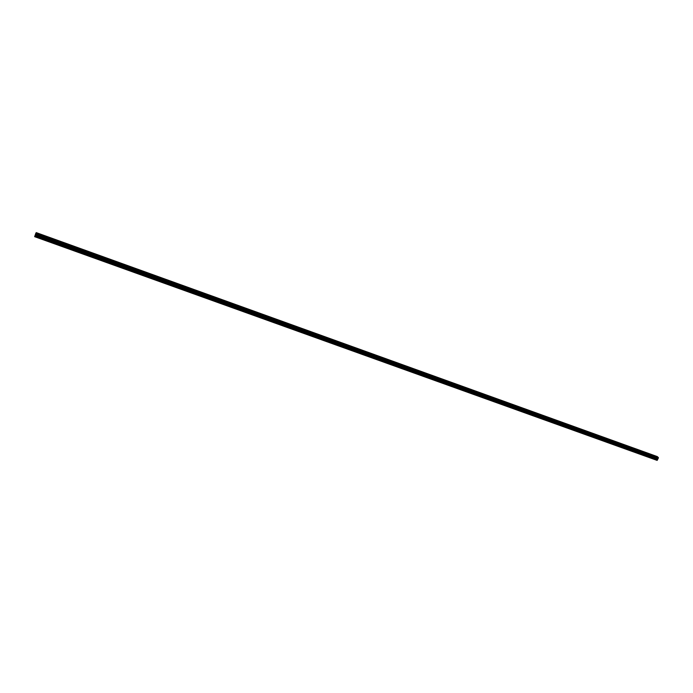 <?xml version="1.0" encoding="UTF-8"?>
<svg xmlns="http://www.w3.org/2000/svg" width="693" height="693" viewBox="0 0 693 693"><rect width="100%" height="100%" fill="white"/><g stroke="black" fill="none" stroke-linecap="round" stroke-linejoin="round"><path stroke-width="1.04" d="M650.97 454.452L652.46 455.18M652.061 455.119L650.987 454.504L652.061 455.119M640.358 450.623L641.848 451.351M641.441 451.29L640.375 450.675L641.441 451.29M629.668 446.768L631.158 447.496M630.751 447.435L629.686 446.829L630.751 447.435M618.927 442.948L620.4 443.615M608.073 438.99L609.554 439.648M597.167 435.057L598.665 435.776M598.224 435.706L597.184 435.109L598.224 435.706M586.183 431.098L587.681 431.817M587.231 431.748L586.2 431.15L587.231 431.748M575.121 427.113L576.619 427.824M576.169 427.754L575.138 427.165L576.169 427.754M563.981 423.094L565.488 423.804M565.02 423.735L563.998 423.154L565.02 423.735M552.763 419.048L554.27 419.759M553.794 419.689L552.78 419.109L553.794 419.689M541.458 414.977L542.974 415.687M542.489 415.618L541.476 415.038L542.489 415.618M530.084 410.88L531.6 411.581M531.107 411.512L530.102 410.94L531.107 411.512M518.624 406.748L520.148 407.458M519.646 407.38L518.641 406.817L519.646 407.38M507.085 402.59L508.61 403.291M508.099 403.222L507.103 402.659L508.099 403.222M495.46 398.406L496.994 399.099M496.474 399.029L495.486 398.466L496.474 399.029M483.775 394.248L485.291 394.88M471.968 389.934L473.51 390.627M472.964 390.549L471.985 390.003L472.964 390.549M460.117 385.724L461.642 386.347M448.128 381.341L449.679 382.034M449.116 381.956L448.154 381.41L449.116 381.956M436.079 377.001L437.638 377.694M437.058 377.607L436.105 377.07L437.058 377.607M423.943 372.626L425.511 373.319M424.922 373.232L423.969 372.695L424.922 373.232M411.72 368.217L413.288 368.91M412.69 368.823L411.737 368.295L412.69 368.823M399.428 363.851L400.978 364.466M386.997 359.312L388.582 359.996M387.95 359.91L387.023 359.381L387.95 359.91M374.497 354.807L376.091 355.492M375.45 355.396L374.523 354.885L375.45 355.396M361.902 350.268L363.504 350.953M362.855 350.857L361.928 350.346L362.855 350.857M349.22 345.694L350.823 346.379M350.156 346.283L349.246 345.772L350.156 346.283M336.46 341.164L338.054 341.77M323.562 336.451L325.182 337.127M324.489 337.023L323.588 336.529L324.489 337.023M310.585 331.774L312.222 332.449M311.512 332.345L310.611 331.852L311.512 332.345M297.514 327.061L299.133 327.659M284.338 322.314L285.992 322.99M285.247 322.886L284.364 322.392L285.247 322.886M271.067 317.533L272.73 318.2M271.968 318.096L271.093 317.611L271.968 318.096M257.683 312.716L259.364 313.383M258.593 313.271L257.718 312.794L258.593 313.271M244.205 307.857L245.894 308.524M245.105 308.411L244.239 307.935L245.105 308.411M230.622 302.962L232.328 303.629M231.523 303.508L230.656 303.04L231.523 303.508M216.935 298.025L218.65 298.692M217.827 298.579L216.961 298.111L217.827 298.579M203.17 293.139L204.868 293.719M189.241 288.045L190.947 288.626M175.251 283.082L176.975 283.662M161.131 277.988L162.872 278.569M146.899 272.86L148.623 273.354M132.545 267.689L134.286 268.191M118.087 262.482L119.837 262.976M103.474 257.146L105.275 257.718M88.782 251.845L90.601 252.425M73.995 246.595L75.797 247.089M59.035 241.129L60.88 241.71M43.98 235.707L45.842 236.278M35.897 233.125L34.65 236.677L657.103 460.377L658.324 458.134L657.406 456.626L36.261 232.623L35.897 233.125L658.35 457.493M658.341 457.441L35.915 233.082L658.341 457.449M658.168 458.324L35.542 234.069L658.194 458.324M34.685 236.547L657.233 460.308M35.404 234.581L657.744 458.636M35.438 234.477L657.813 458.567M34.893 235.949L657.475 459.831M34.953 235.767L657.51 459.676M35.222 235.118L657.51 459.052M35.248 235.048L657.527 458.991M35.378 234.676L657.674 458.705M35.395 234.615L657.709 458.662M35.499 234.217L658.047 458.411M658.116 458.359L35.525 234.13L658.107 458.385M35.56 233.991L658.255 458.281M35.62 233.81L658.324 458.134M35.664 233.706L658.333 458.047M35.672 233.688L658.324 458.021M35.707 233.61L658.324 457.943M35.715 233.576L658.341 457.917M35.75 233.489L658.341 457.839"/></g></svg>
